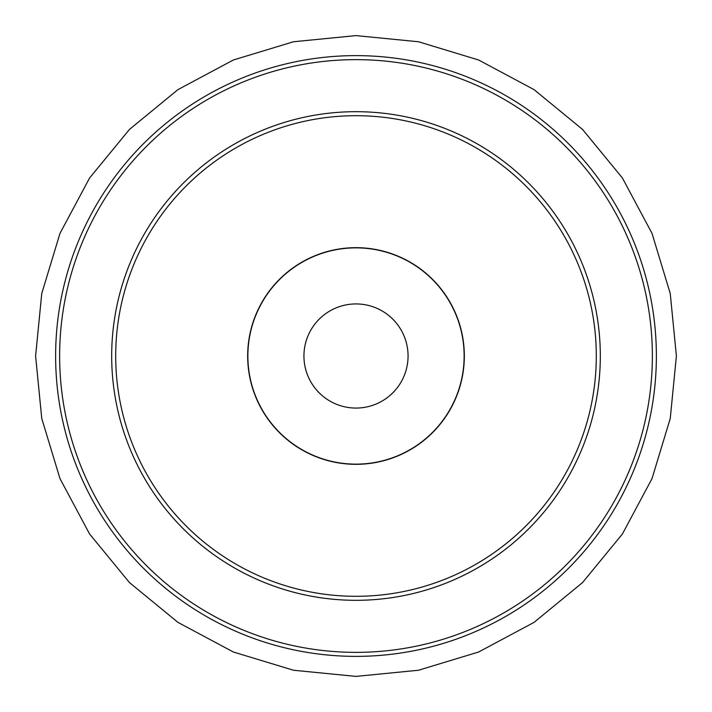 <?xml version="1.0" encoding="UTF-8"?>
<svg xmlns="http://www.w3.org/2000/svg" width="712" height="712" viewBox="0 0 712 712"><rect width="100%" height="100%" fill="white"/><g stroke="black" fill="none" stroke-linecap="round" stroke-linejoin="round"><path stroke-width="1.07" d="M356 59.639A296.361 296.361 0 0 0 59.639 356A296.361 296.361 0 0 0 356 652.361A296.361 296.361 0 0 0 652.361 356A296.361 296.361 0 0 0 356 59.639M356 55.625A300.375 300.375 0 0 0 55.625 356A300.375 300.375 0 0 0 356 656.375A300.375 300.375 0 0 0 656.375 356A300.375 300.375 0 0 0 356 55.625A300.375 300.375 0 0 1 656.375 356A300.375 300.375 0 0 1 356 656.375M356 111.686A244.314 244.314 0 0 1 600.314 356A244.314 244.314 0 0 1 356 600.314A244.314 244.314 0 0 1 111.686 356A244.314 244.314 0 0 1 356 111.686M356 596.3A240.3 240.3 0 0 0 596.3 356A240.3 240.3 0 0 0 356 115.7A240.3 240.3 0 0 0 115.7 356A240.3 240.3 0 0 0 356 596.3M356 303.935A52.065 52.065 0 0 0 303.935 356A52.065 52.065 0 0 0 356 408.065A52.065 52.065 0 0 0 408.065 356A52.065 52.065 0 0 0 356 303.935M356 247.669A108.331 108.331 0 0 0 247.669 356A108.331 108.331 0 0 0 356 464.331A108.331 108.331 0 0 0 464.331 356A108.331 108.331 0 0 0 356 247.669M356 464.135A108.135 108.135 0 0 1 247.865 356A108.135 108.135 0 0 1 356 247.865A108.135 108.135 0 0 1 464.135 356A108.135 108.135 0 0 1 356 464.135M356 35.6L418.505 41.759L478.615 59.986L534.009 89.596L582.558 129.442L622.404 177.991L652.014 233.385L670.241 293.495L676.4 356L670.241 418.505L652.014 478.615L622.404 534L582.558 582.558L534.009 622.404L478.615 652.014L418.505 670.241L356 676.4L293.495 670.241L233.385 652.014L177.991 622.404L129.442 582.558L89.596 534L59.986 478.615L41.759 418.505L35.6 356L41.759 293.495L59.986 233.385L89.596 177.991L129.442 129.442L177.991 89.596L233.385 59.986L293.495 41.759L356 35.6"/></g></svg>
